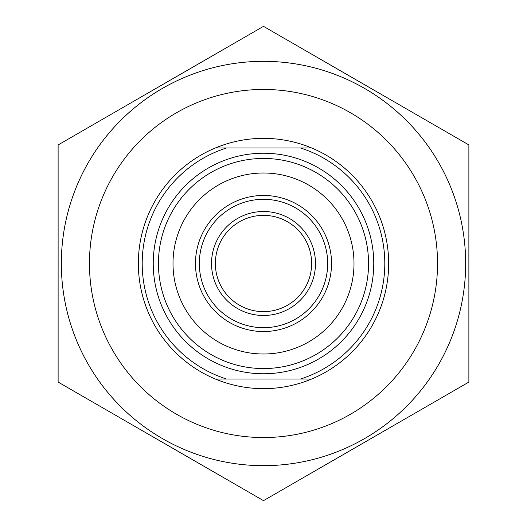 <?xml version="1.0" encoding="UTF-8"?>
<svg xmlns="http://www.w3.org/2000/svg" width="527" height="527" viewBox="0 0 527 527"><rect width="100%" height="100%" fill="white"/><g stroke="black" fill="none" stroke-linecap="round" stroke-linejoin="round"><path stroke-width="0.79" d="M263.5 61.33A202.17 202.17 0 0 0 88.417 364.585A202.17 202.17 0 0 0 438.583 364.585A202.17 202.17 0 0 0 263.5 61.33M58.122 144.925L263.5 26.35L468.878 144.925L468.878 382.075L263.5 500.65L58.122 382.075L58.122 144.925M89.458 263.5A174.042 174.042 0 0 0 350.521 414.222A174.042 174.042 0 0 0 350.521 112.778A174.042 174.042 0 0 0 89.458 263.5M215.365 147.975A125.149 125.149 0 0 1 311.635 147.975L215.365 147.975A125.149 125.149 0 0 0 215.365 379.025L311.635 379.025A125.149 125.149 0 0 1 215.365 379.025M311.635 379.025A125.149 125.149 0 0 0 311.635 147.975M300.489 147.975A121.302 121.302 0 0 1 300.489 379.025M327.682 263.5A64.182 64.182 0 0 1 263.5 327.682A64.182 64.182 0 0 1 199.318 263.5A64.182 64.182 0 0 1 263.5 199.318A64.182 64.182 0 0 1 327.682 263.5M226.511 379.025A121.302 121.302 0 0 1 226.511 147.975M373.762 263.5A110.262 110.262 0 0 1 208.369 358.992A110.262 110.262 0 0 1 208.369 168.008A110.262 110.262 0 0 1 373.762 263.5M195.471 263.5A68.029 68.029 0 0 0 297.518 322.419A68.029 68.029 0 0 0 297.518 204.581A68.029 68.029 0 0 0 195.471 263.5M173.008 263.5A90.492 90.492 0 0 1 308.75 185.129A90.492 90.492 0 0 1 308.75 341.871A90.492 90.492 0 0 1 173.008 263.5M158.443 263.5A105.057 105.057 0 0 0 263.5 368.557A105.057 105.057 0 0 0 368.557 263.5A105.057 105.057 0 0 0 263.5 158.443A105.057 105.057 0 0 0 158.443 263.5M315.489 263.5A51.989 51.989 0 0 0 237.506 218.481A51.989 51.989 0 0 0 237.506 308.519A51.989 51.989 0 0 0 315.489 263.5M215.365 263.5A48.135 48.135 0 0 1 263.5 215.365A48.135 48.135 0 0 1 311.635 263.5A48.135 48.135 0 0 1 263.5 311.635A48.135 48.135 0 0 1 215.365 263.5"/></g></svg>

